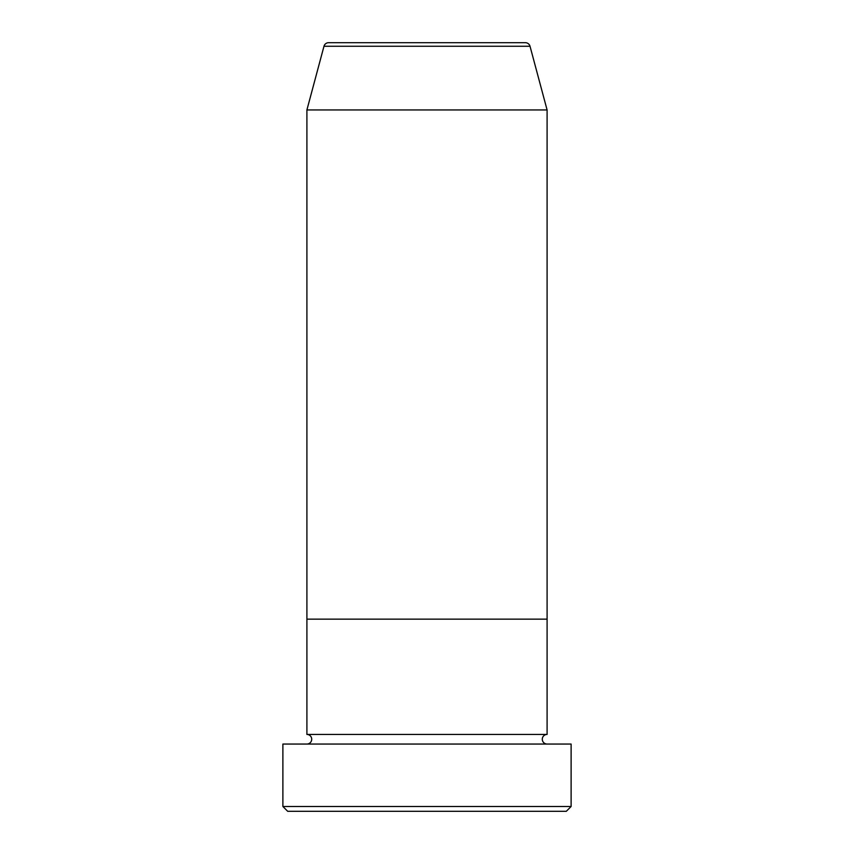 <?xml version="1.0" encoding="UTF-8"?>
<svg xmlns="http://www.w3.org/2000/svg" width="854" height="854" viewBox="0 0 854 854"><rect width="100%" height="100%" fill="white"/><g stroke="black" fill="none" stroke-linecap="round" stroke-linejoin="round"><path stroke-width="0.64" stroke-dasharray="4.27 3.2" d="M306.906 744.047L547.094 744.047L306.906 744.047M306.906 734.44L547.094 734.44M306.906 619.15L547.094 619.15L306.906 619.15M287.691 811.3L566.309 811.3M282.887 744.047L571.112 744.047M571.112 806.496L282.887 806.496M306.906 109.952L547.094 109.952M525.391 42.7L328.609 42.7M323.976 46.265L530.024 46.265"/><path stroke-width="1.28" d="M566.309 811.3L287.691 811.3L282.887 806.496L571.112 806.496L566.309 811.3M530.024 46.265L323.976 46.265A4.804 4.804 0 0 1 328.609 42.7L525.391 42.7A4.804 4.804 0 0 1 530.024 46.265L547.094 109.952L547.094 619.15L306.906 619.15L306.906 734.44A4.804 4.804 0 0 1 311.71 739.244A4.804 4.804 0 0 1 306.906 744.047M323.976 46.265L306.906 109.952L306.906 619.15L547.094 619.15L547.094 734.44A4.804 4.804 0 0 0 542.29 739.244A4.804 4.804 0 0 0 547.094 744.047M547.094 734.44L306.906 734.44M571.112 806.496L571.112 744.047L282.887 744.047L282.887 806.496M547.094 109.952L306.906 109.952"/></g></svg>
